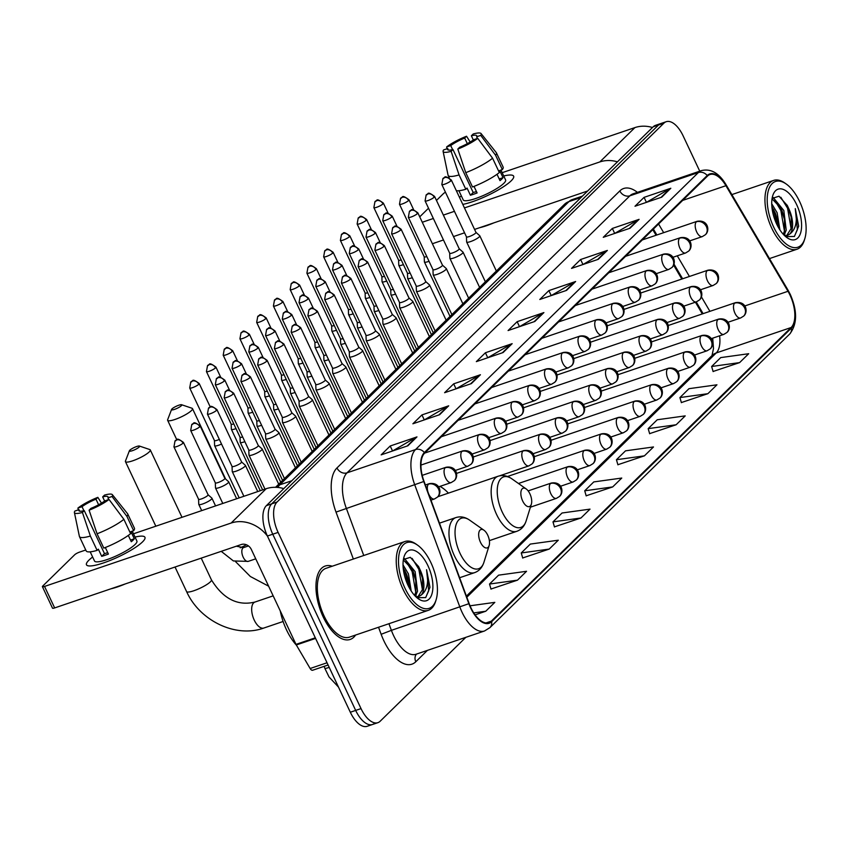 <?xml version="1.0" encoding="UTF-8"?>
<svg xmlns="http://www.w3.org/2000/svg" width="848" height="848" viewBox="0 0 848 848"><rect width="100%" height="100%" fill="white"/><g stroke="black" fill="none" stroke-linecap="round" stroke-linejoin="round"><path stroke-width="1.27" d="M448.412 493.133A42.803 20.755 71.2 0 0 439.942 486.392M702.314 313.919L695.424 302.195M681.813 279.056L673.598 265.074M656.066 235.256L652.79 229.67M699.748 171.179L683.075 135.765A24.232 11.745 71.2 0 0 666.221 121.709L655.515 125.334A24.232 11.745 71.2 0 0 653.204 126.797L266.367 505.662A24.232 11.745 71.2 0 0 267.406 536.031L350.319 712.235A24.232 11.745 71.2 0 0 367.184 726.291L372.537 724.478A24.232 11.745 71.2 0 0 374.848 723.026M660.868 123.522A24.232 11.745 71.2 0 0 658.546 124.974L271.71 503.85A24.232 11.745 71.2 0 0 272.759 534.208L355.672 710.412A24.232 11.745 71.2 0 0 372.537 724.478A24.232 11.745 71.2 0 1 355.672 710.412L272.759 534.208A24.232 11.745 71.2 0 1 271.71 503.85L658.546 124.974A24.232 11.745 71.2 0 1 660.868 123.522M332.204 566.22A38.764 18.794 71.2 0 0 325.229 566.029A38.764 18.794 71.2 0 0 323.194 616.941A38.764 18.794 71.2 0 0 350.171 639.445A38.764 18.794 71.2 0 0 355.588 635.046A38.764 18.794 71.2 0 1 350.171 639.445A38.764 18.794 71.2 0 1 323.194 616.941A38.764 18.794 71.2 0 1 325.229 566.029A38.764 18.794 71.2 0 1 332.204 566.22M790.018 295.125A25.843 12.529 -108.8 0 1 791.131 327.519L491.331 621.139A25.843 12.529 -108.8 0 1 488.861 622.686A25.843 12.529 -108.8 0 1 469.156 603.564L424.032 481.378A25.843 12.529 -108.8 0 1 424.647 453.108L707.497 176.087A25.843 12.529 -108.8 0 1 709.967 174.529A25.843 12.529 -108.8 0 1 725.93 185.701L787.993 291.288A25.843 12.529 -108.8 0 1 790.018 295.125M790.262 294.881A26.489 12.847 71.2 0 0 788.184 290.949L726.121 185.362A26.489 12.847 71.2 0 0 707.221 175.515L424.371 452.535A26.489 12.847 71.2 0 0 423.746 481.516L468.87 603.702A26.489 12.847 71.2 0 0 491.607 621.711L791.396 328.091A26.489 12.847 71.2 0 0 790.262 294.881M490.96 589.031L517.492 580.159L526.555 571.287L498.582 575.156L489.519 584.039L491.003 589.159M522.697 557.952L549.218 549.08L558.291 540.208L530.318 544.077L521.255 552.96L522.739 558.079M554.433 526.873L580.954 518.001L590.017 509.129L562.054 512.998L552.981 521.88L554.465 527M713.094 371.477L739.615 362.605L748.689 353.722L720.715 357.602L711.642 366.484L713.126 371.604M681.357 402.556L707.889 393.684L716.952 384.801L688.979 388.681L679.916 397.564L681.4 402.683M649.621 433.635L676.153 424.763L685.216 415.88L657.242 419.76L648.179 428.643L649.663 433.763M617.895 464.715L644.416 455.842L653.49 446.96L625.517 450.839L616.443 459.722L617.927 464.842M586.159 495.794L612.691 486.922L621.754 478.049L593.78 481.918L584.717 490.801L586.201 495.921M666.221 121.709A24.232 11.745 71.2 0 0 663.899 123.161L277.063 502.027A24.232 11.745 71.2 0 0 278.112 532.396L361.025 708.599A24.232 11.745 71.2 0 0 377.89 722.666A24.232 11.745 71.2 0 0 380.201 721.203L465.838 637.336M471.361 383.625L444.606 392.709L453.68 383.837L480.424 374.742L471.361 383.625M439.635 414.704L412.881 423.788L421.944 414.916L448.698 405.821L439.635 414.704M407.899 445.783L381.144 454.867L390.207 445.995L416.962 436.9L407.899 445.783M566.559 290.387L539.805 299.471L548.868 290.599L575.622 281.504L566.559 290.387M598.296 259.308L571.541 268.392L580.604 259.52L607.359 250.425L598.296 259.308M630.022 228.229L603.267 237.313L612.341 228.441L639.095 219.346L630.022 228.229M661.758 197.149L635.004 206.234L644.067 197.361L670.821 188.267L661.758 197.149M503.097 352.545L476.343 361.63L485.406 352.757L512.16 343.663L503.097 352.545M534.823 321.466L508.079 330.55L517.142 321.678L543.897 312.583L534.823 321.466M475.081 614.864L485.756 611.238L494.819 602.366L470.036 605.801M517.142 321.678L519.495 326.671L543.006 312.986A6.466 5.501 45.6 0 1 543.897 312.583M485.406 352.757L487.759 357.75L511.27 344.065A6.466 5.501 45.6 0 1 512.16 343.663M644.067 197.361L646.42 202.354L669.941 188.669A6.466 5.501 45.6 0 1 670.821 188.267M612.341 228.441L614.694 233.433M614.683 233.444L638.205 219.749A6.466 5.501 45.6 0 1 639.095 219.346M580.604 259.52L582.958 264.512L606.468 250.828A6.466 5.501 45.6 0 1 607.359 250.425M548.868 290.599L551.221 295.592L574.743 281.907A6.466 5.501 45.6 0 1 575.622 281.504M390.207 445.995L392.56 450.988L416.071 437.303A6.466 5.501 45.6 0 1 416.962 436.9M421.944 414.916L424.297 419.908M424.286 419.919L447.808 406.224A6.466 5.501 45.6 0 1 448.698 405.821M453.68 383.837L456.023 388.829M456.023 388.84L479.544 375.145A6.466 5.501 45.6 0 1 480.424 374.742M612.691 486.922L584.717 490.801M644.416 455.842L616.443 459.722M676.153 424.763L648.179 428.643M707.889 393.684L679.916 397.564M739.615 362.605L711.642 366.484M580.954 518.001L552.981 521.88M549.218 549.08L521.255 552.96M517.492 580.159L489.519 584.039M485.756 611.238L473.746 612.903M459.489 197.383A32.309 6.402 154.8 0 1 461.344 195.909A32.309 6.402 154.8 0 0 459.489 197.383M503.733 175.971A32.309 6.402 154.8 0 1 512.743 179.076A32.309 6.402 154.8 0 1 511.164 180.847A32.309 6.402 154.8 0 1 462.785 204.389A32.309 6.402 154.8 0 0 511.164 180.847A32.309 6.402 154.8 0 0 513.644 176.172A32.309 6.402 154.8 0 0 503.733 175.971M652.483 127.497A32.309 27.518 -134.4 0 0 634.908 127.592L502.186 172.685M617.418 161.83A32.309 27.518 -134.4 0 0 599.854 161.926L464.45 207.93M445.465 192.242A4.039 0.806 -25.2 0 0 443.451 193.598L436.466 200.435M419.728 216.834L428.526 208.216M454.443 211.322L443.366 215.085M433.36 218.487L422.272 222.25M432.385 243.736L443.472 239.973M453.479 236.581L464.556 232.808M474.562 229.416L587.643 191.001M452.631 149.608L450.723 145.58A16.154 3.201 154.8 0 1 464.672 138.065L467.312 143.651M473.322 139.952L471.361 135.786A16.154 3.201 154.8 0 1 476.788 135.775A16.154 3.201 154.8 0 1 476.629 136.772L477.413 138.447M500.945 170.056L505.609 179.956A23.426 4.643 154.8 0 1 503.807 183.338A23.426 4.643 154.8 0 1 480.901 196.545A23.426 4.643 154.8 0 1 463.22 199.905L458.906 190.726M471.361 135.786L473.226 133.973A20.999 4.166 154.8 0 1 481.06 133.549L496.26 152.587A26.648 5.279 154.8 0 1 496.398 152.799L503.14 167.12A26.648 5.279 154.8 0 1 502.345 169.579L499.642 170.501L503.012 177.667A23.426 4.643 154.8 0 1 501.793 179.045A23.426 4.643 154.8 0 1 499.991 180.624L497.013 174.296M476.428 191.521A16.154 3.201 -25.2 0 1 473.195 192.496L452.97 149.524L451.115 151.347L459.075 174.932L465.817 189.263L467.047 188.065L470.417 195.22A23.426 4.643 154.8 0 0 477.106 192.952L474.021 186.401M494.077 222.78A27.465 5.448 154.8 0 1 479.544 227.72M499.324 172.536A26.648 5.279 154.8 0 1 472.506 186.984L465.764 172.663L457.803 149.068L459.658 147.255A16.154 3.201 154.8 0 0 473.608 139.74L477.721 138.341L492.582 158.216L499.324 172.536M465.817 189.263A26.648 5.279 154.8 0 1 456.33 190.673M502.345 169.579L495.603 155.258L480.742 135.383L476.629 136.772M496.398 152.799A26.648 5.279 154.8 0 1 495.603 155.258M492.582 158.216A26.648 5.279 154.8 0 1 465.764 172.663M459.075 174.932A26.648 5.279 154.8 0 1 448.168 175.494A26.648 5.279 154.8 0 1 448.083 175.25L443.101 151.41A20.999 4.166 154.8 0 1 443.589 149.937L447.702 148.538L448.422 150.054M481.06 133.549A20.999 4.166 154.8 0 1 480.742 135.383M477.721 138.341A20.999 4.166 154.8 0 1 457.803 149.068M451.115 151.347A20.999 4.166 154.8 0 1 443.101 151.41M452.97 149.524A16.154 3.201 154.8 0 1 447.553 149.534A16.154 3.201 154.8 0 1 447.702 148.538M450.723 145.58L446.61 146.969L447.034 148.771M446.61 146.969A20.999 4.166 154.8 0 1 466.538 136.242L464.672 138.065M470.184 142.008L466.538 136.242M503.012 177.667L499.207 178.96M473.195 192.496L470.417 195.22M773.673 227.094A34.726 16.833 71.2 0 0 804.794 238.733A34.726 16.833 71.2 0 0 799.664 201.633A34.726 16.833 71.2 0 0 786.202 183.995A34.726 16.833 71.2 0 0 768.405 190.418A34.726 16.833 71.2 0 0 773.673 227.094M786.202 183.995L784.845 183.03A36.347 17.617 71.2 0 0 773.641 180.401A36.347 17.617 71.2 0 0 771.722 228.133A36.347 17.617 71.2 0 0 797.014 249.227A36.347 17.617 71.2 0 0 804.307 240.313L804.794 238.733M771.733 203.764L777.128 212.763L779.906 229.914M771.871 206.615L775.454 213.336L777.796 221.413L778.369 227.381M772.295 198.093L773.864 198.305L783.817 210.495L786.223 230.084L784.103 235.172M772.04 198.835L780.679 207.866L782.142 211.067L784.485 219.144L784.548 230.645L783.298 234.324M785.672 236.624L794.417 236.465L798.678 226.193L795.276 208.619C797.745 221.063 795.89 229.554 789.711 234.101A20.193 9.784 71.2 0 0 788.831 208.788L791.173 216.876L791.237 228.377L786.668 235.617M789.711 234.101L787.527 235.394L784.58 235.649M796.632 204.591A26.648 12.921 71.2 0 0 772.772 195.591A26.648 12.921 71.2 0 0 776.694 224.126A26.648 12.921 71.2 0 0 787.082 237.716A26.648 12.921 71.2 0 0 800.692 232.702A26.648 12.921 71.2 0 0 796.632 204.591M788.831 208.788L787.347 205.566L779.026 196.217L772.104 198.411M795.276 208.619L797.396 229.66L794.343 236.528M780.828 197.277L787.548 208.184L791.142 228.812M774.765 200.245L780.86 210.452L784.453 231.08M772.051 208.332L774.171 212.731L777.627 226.013M787.114 205.11L791.258 217.417M772.867 197.319L774.107 198.39M780.425 207.389L784.57 219.685M784.845 233.995L784.474 235.532M773.736 209.657L777.881 221.964M172.006 408.884A5.65 1.124 -25.2 0 0 171.582 409.446A5.65 1.124 -25.2 0 0 175.324 409.096A5.65 1.124 -25.2 0 0 181.366 405.704A5.65 1.124 -25.2 0 0 181.599 404.729A5.65 1.124 -25.2 0 0 177.02 405.916A5.65 1.124 -25.2 0 0 172.006 408.884M181.599 404.729L191.987 408.238A13.727 2.724 154.8 0 1 192.485 408.609A13.727 2.724 154.8 0 1 191.425 410.591A13.727 2.724 154.8 0 1 177.995 418.329A13.727 2.724 154.8 0 1 167.639 420.301A13.727 2.724 154.8 0 1 167.66 419.686L171.582 409.446M522.654 500.945A9.688 4.696 71.2 0 0 531.346 504.189A9.688 4.696 71.2 0 0 529.905 493.833A9.688 4.696 71.2 0 0 526.152 488.914A9.688 4.696 71.2 0 0 521.181 490.706A9.688 4.696 71.2 0 0 522.654 500.945M129.818 450.203A5.65 1.124 -25.2 0 0 129.394 450.765A5.65 1.124 -25.2 0 0 133.136 450.415A5.65 1.124 -25.2 0 0 139.178 447.023A5.65 1.124 -25.2 0 0 139.411 446.048A5.65 1.124 -25.2 0 0 134.821 447.235A5.65 1.124 -25.2 0 0 129.818 450.203M139.411 446.048L149.799 449.557A13.727 2.724 154.8 0 1 150.287 449.928A13.727 2.724 154.8 0 1 149.237 451.91A13.727 2.724 154.8 0 1 135.807 459.648A13.727 2.724 154.8 0 1 125.44 461.619A13.727 2.724 154.8 0 1 125.472 461.005L129.394 450.765M480.466 542.264A9.688 4.696 71.2 0 0 489.158 545.508A9.688 4.696 71.2 0 0 487.717 535.152A9.688 4.696 71.2 0 0 483.964 530.233A9.688 4.696 71.2 0 0 478.993 532.025A9.688 4.696 71.2 0 0 480.466 542.264M398.592 260.135L398.783 265.212A7.272 1.442 -25.2 0 0 398.814 265.329A7.272 1.442 -25.2 0 0 402.662 264.894A7.272 1.442 -25.2 0 0 403.425 264.629M398.592 260.082A5.247 1.039 -25.2 0 0 398.613 260.166A5.247 1.039 -25.2 0 0 401.221 259.923M381.854 276.48A5.247 1.039 -25.2 0 0 381.876 276.565L382.035 281.61A7.272 1.442 -25.2 0 0 382.066 281.727A7.272 1.442 -25.2 0 0 385.925 281.292A7.272 1.442 -25.2 0 0 386.688 281.027M366.23 220.279A5.247 1.039 -25.2 0 0 366.633 219.526C358.132 213.261 360.994 217.925 358.206 218.01A5.247 4.473 -134.4 0 1 359.69 217.099A5.247 4.473 45.6 0 1 366.23 220.279A5.247 1.039 -25.2 0 1 361.1 223.247A5.247 1.039 -25.2 0 1 357.135 223.999L381.876 276.565A5.247 1.039 -25.2 0 0 384.473 276.321M365.106 292.931L365.297 298.008A7.272 1.442 -25.2 0 0 365.329 298.125A7.272 1.442 -25.2 0 0 369.177 297.69A7.272 1.442 -25.2 0 0 369.94 297.425M365.106 292.878A5.247 1.039 -25.2 0 0 365.128 292.963A5.247 1.039 -25.2 0 0 367.735 292.719M348.369 309.329L348.549 314.407A7.272 1.442 -25.2 0 0 348.581 314.523A7.272 1.442 -25.2 0 0 352.439 314.089A7.272 1.442 -25.2 0 0 353.203 313.824M348.369 309.276A5.247 1.039 -25.2 0 0 348.39 309.361A5.247 1.039 -25.2 0 0 350.987 309.117M331.621 325.674A5.247 1.039 -25.2 0 0 331.642 325.759L331.812 330.794A7.272 1.442 -25.2 0 0 331.844 330.921A7.272 1.442 -25.2 0 0 335.691 330.487A7.272 1.442 -25.2 0 0 336.455 330.222M315.997 269.473A5.247 1.039 -25.2 0 0 316.399 268.721C307.898 262.456 310.771 267.12 307.983 267.205A5.247 4.473 -134.4 0 1 309.467 266.293A5.247 4.473 45.6 0 1 315.997 269.473A5.247 1.039 -25.2 0 1 310.866 272.431A5.247 1.039 -25.2 0 1 306.902 273.183L331.642 325.759A5.247 1.039 -25.2 0 0 334.25 325.515M314.884 342.126L315.064 347.192A7.272 1.442 -25.2 0 0 315.096 347.32A7.272 1.442 -25.2 0 0 318.954 346.885A7.272 1.442 -25.2 0 0 319.717 346.609M314.884 342.073A5.247 1.039 -25.2 0 0 314.905 342.157A5.247 1.039 -25.2 0 0 317.502 341.914M298.136 358.524L298.326 363.591A7.272 1.442 -25.2 0 0 298.358 363.718A7.272 1.442 -25.2 0 0 302.206 363.283A7.272 1.442 -25.2 0 0 302.969 363.008M298.136 358.471A5.247 1.039 -25.2 0 0 298.157 358.556A5.247 1.039 -25.2 0 0 300.764 358.312M281.398 374.922L281.578 379.989A7.272 1.442 -25.2 0 0 281.61 380.116A7.272 1.442 -25.2 0 0 285.469 379.681A7.272 1.442 -25.2 0 0 286.232 379.406M281.398 374.869A5.247 1.039 -25.2 0 0 281.419 374.954A5.247 1.039 -25.2 0 0 284.016 374.71M264.65 391.32L264.841 396.387A7.272 1.442 -25.2 0 0 264.873 396.514A7.272 1.442 -25.2 0 0 268.721 396.08A7.272 1.442 -25.2 0 0 269.484 395.804M264.65 391.267A5.247 1.039 -25.2 0 0 264.671 391.352A5.247 1.039 -25.2 0 0 267.279 391.108M247.913 407.665A5.247 1.039 -25.2 0 0 247.934 407.75L248.093 412.785A7.272 1.442 -25.2 0 0 248.125 412.912A7.272 1.442 -25.2 0 0 251.983 412.478A7.272 1.442 -25.2 0 0 252.746 412.202M232.288 351.464A5.247 1.039 -25.2 0 0 232.691 350.712C224.19 344.447 227.052 349.111 224.264 349.196A5.247 4.473 -134.4 0 1 225.748 348.284A5.247 4.473 45.6 0 1 232.288 351.464A5.247 1.039 -25.2 0 1 227.158 354.422A5.247 1.039 -25.2 0 1 223.194 355.174L247.934 407.75A5.247 1.039 -25.2 0 0 250.531 407.506M231.165 424.106L231.356 429.183A7.272 1.442 -25.2 0 0 231.387 429.311A7.272 1.442 -25.2 0 0 235.235 428.876A7.272 1.442 -25.2 0 0 235.998 428.6M231.165 424.064A5.247 1.039 -25.2 0 0 231.186 424.148A5.247 1.039 -25.2 0 0 233.794 423.905M198.803 384.261A5.247 1.039 -25.2 0 0 199.206 383.508C190.705 377.243 193.567 381.897 190.779 381.992A5.247 4.473 -134.4 0 1 192.263 381.081A5.247 4.473 45.6 0 1 198.803 384.261A5.247 1.039 -25.2 0 1 193.673 387.218A5.247 1.039 -25.2 0 1 189.708 387.971L214.449 440.547A5.247 1.039 -25.2 0 1 214.427 440.462L214.608 445.582A7.272 1.442 -25.2 0 0 214.639 445.709A7.272 1.442 -25.2 0 0 218.498 445.274A7.272 1.442 -25.2 0 0 221.529 444.055M214.449 440.547A5.247 1.039 -25.2 0 0 217.226 440.239A5.247 1.039 -25.2 0 0 219.346 439.391M424.201 256.785L424.392 261.862A7.272 1.442 -25.2 0 0 424.413 261.99A7.272 1.442 -25.2 0 0 428.272 261.555A7.272 1.442 -25.2 0 0 429.035 261.279M424.201 256.743A5.247 1.039 -25.2 0 0 424.223 256.827A5.247 1.039 -25.2 0 0 426.82 256.573M391.84 216.94A5.247 1.039 -25.2 0 0 392.242 216.176C383.731 209.922 386.603 214.576 383.815 214.661A5.247 4.473 -134.4 0 1 385.299 213.76A5.247 4.473 45.6 0 1 391.84 216.94A5.247 1.039 -25.2 0 1 386.699 219.897A5.247 1.039 -25.2 0 1 382.734 220.65L407.475 273.226A5.247 1.039 -25.2 0 1 407.453 273.141L407.644 278.261A7.272 1.442 -25.2 0 0 407.676 278.388A7.272 1.442 -25.2 0 0 411.534 277.953A7.272 1.442 -25.2 0 0 412.298 277.678M407.475 273.226A5.247 1.039 -25.2 0 0 410.082 272.971M390.716 289.581L390.907 294.659A7.272 1.442 -25.2 0 0 390.928 294.786A7.272 1.442 -25.2 0 0 394.786 294.351A7.272 1.442 -25.2 0 0 395.55 294.076M390.716 289.539A5.247 1.039 -25.2 0 0 390.737 289.624A5.247 1.039 -25.2 0 0 393.334 289.369M373.979 305.98L374.159 311.057A7.272 1.442 -25.2 0 0 374.191 311.174A7.272 1.442 -25.2 0 0 378.049 310.75A7.272 1.442 -25.2 0 0 378.812 310.474M373.968 305.937A5.247 1.039 -25.2 0 0 373.989 306.022A5.247 1.039 -25.2 0 0 376.597 305.768M357.231 322.378L357.421 327.455A7.272 1.442 -25.2 0 0 357.443 327.572A7.272 1.442 -25.2 0 0 361.301 327.148A7.272 1.442 -25.2 0 0 362.064 326.872M357.231 322.335A5.247 1.039 -25.2 0 0 357.252 322.42A5.247 1.039 -25.2 0 0 359.849 322.166M340.493 338.776L340.673 343.853A7.272 1.442 -25.2 0 0 340.705 343.97A7.272 1.442 -25.2 0 0 344.564 343.546A7.272 1.442 -25.2 0 0 345.327 343.27M340.483 338.734A5.247 1.039 -25.2 0 0 340.504 338.818A5.247 1.039 -25.2 0 0 343.111 338.564M308.121 298.931A5.247 1.039 -25.2 0 0 308.524 298.167C300.022 291.913 302.884 296.567 300.097 296.652A5.247 4.473 -134.4 0 1 301.581 295.751A5.247 4.473 45.6 0 1 308.121 298.931A5.247 1.039 -25.2 0 1 302.99 301.888A5.247 1.039 -25.2 0 1 299.026 302.641L323.766 355.217A5.247 1.039 -25.2 0 1 323.745 355.132L323.936 360.252A7.272 1.442 -25.2 0 0 323.957 360.368A7.272 1.442 -25.2 0 0 327.816 359.944A7.272 1.442 -25.2 0 0 328.579 359.669M323.766 355.217A5.247 1.039 -25.2 0 0 326.363 354.962M307.008 371.572L307.188 376.65A7.272 1.442 -25.2 0 0 307.22 376.766A7.272 1.442 -25.2 0 0 311.078 376.342A7.272 1.442 -25.2 0 0 311.841 376.067M306.997 371.53A5.247 1.039 -25.2 0 0 307.018 371.615A5.247 1.039 -25.2 0 0 309.626 371.36M290.26 387.971L290.451 393.048A7.272 1.442 -25.2 0 0 290.472 393.165A7.272 1.442 -25.2 0 0 294.33 392.741A7.272 1.442 -25.2 0 0 295.093 392.465M290.26 387.928A5.247 1.039 -25.2 0 0 290.281 388.013A5.247 1.039 -25.2 0 0 292.878 387.759M273.512 404.326A5.247 1.039 -25.2 0 0 273.533 404.411L273.703 409.446A7.272 1.442 -25.2 0 0 273.734 409.563A7.272 1.442 -25.2 0 0 277.593 409.139A7.272 1.442 -25.2 0 0 278.356 408.863M257.898 348.125A5.247 1.039 -25.2 0 0 258.301 347.362C249.789 341.108 252.662 345.761 249.874 345.846A5.247 4.473 -134.4 0 1 251.358 344.945A5.247 4.473 45.6 0 1 257.898 348.125A5.247 1.039 -25.2 0 1 252.757 351.083A5.247 1.039 -25.2 0 1 248.793 351.835L273.533 404.411A5.247 1.039 -25.2 0 0 276.141 404.157M256.774 420.767L256.965 425.844A7.272 1.442 -25.2 0 0 256.986 425.961A7.272 1.442 -25.2 0 0 260.845 425.537A7.272 1.442 -25.2 0 0 261.608 425.261M256.774 420.725A5.247 1.039 -25.2 0 0 256.796 420.809A5.247 1.039 -25.2 0 0 259.393 420.555M224.413 380.922A5.247 1.039 -25.2 0 0 224.815 380.158C216.304 373.904 219.176 378.558 216.388 378.643A5.247 4.473 -134.4 0 1 217.872 377.742A5.247 4.473 45.6 0 1 224.413 380.922A5.247 1.039 -25.2 0 1 219.272 383.879A5.247 1.039 -25.2 0 1 215.307 384.632L240.048 437.208A5.247 1.039 -25.2 0 1 240.026 437.123L240.217 442.243A7.272 1.442 -25.2 0 0 240.249 442.359A7.272 1.442 -25.2 0 0 244.107 441.935A7.272 1.442 -25.2 0 0 244.871 441.66M240.048 437.208A5.247 1.039 -25.2 0 0 242.655 436.953M466.442 236.783A5.247 1.039 -25.2 0 0 466.464 236.868L466.633 241.903A7.272 1.442 -25.2 0 0 466.665 242.03A7.272 1.442 -25.2 0 0 470.523 241.595A7.272 1.442 -25.2 0 0 479.82 235.839A7.272 1.442 -25.2 0 0 479.745 235.744L475.951 232.363M450.924 180.804A5.247 1.039 -25.2 0 0 451.327 180.041C442.826 173.776 445.688 178.44 442.91 178.525A5.247 4.473 -134.4 0 1 444.384 177.624A5.247 4.473 45.6 0 1 450.924 180.804A5.247 1.039 -25.2 0 1 445.794 183.762A5.247 1.039 -25.2 0 1 441.829 184.514L466.464 236.868A5.247 1.039 -25.2 0 0 469.251 236.56A5.247 1.039 -25.2 0 0 475.569 233.158A5.247 1.039 -25.2 0 0 475.972 232.405A5.247 1.039 -25.2 0 0 475.908 232.331M449.705 253.234L449.896 258.301A7.272 1.442 -25.2 0 0 449.917 258.428A7.272 1.442 -25.2 0 0 453.775 257.993A7.272 1.442 -25.2 0 0 463.072 252.238A7.272 1.442 -25.2 0 0 462.997 252.142L459.203 248.761M449.705 253.181A5.247 1.039 -25.2 0 0 449.726 253.266A5.247 1.039 -25.2 0 0 452.514 252.958A5.247 1.039 -25.2 0 0 458.821 249.556A5.247 1.039 -25.2 0 0 459.224 248.803A5.247 1.039 -25.2 0 0 459.171 248.729M432.968 269.632L433.148 274.699A7.272 1.442 -25.2 0 0 433.18 274.826A7.272 1.442 -25.2 0 0 437.038 274.392A7.272 1.442 -25.2 0 0 446.334 268.636A7.272 1.442 -25.2 0 0 446.26 268.54L442.465 265.159M432.957 269.579A5.247 1.039 -25.2 0 0 432.978 269.664A5.247 1.039 -25.2 0 0 435.766 269.357A5.247 1.039 -25.2 0 0 442.084 265.954A5.247 1.039 -25.2 0 0 442.486 265.201A5.247 1.039 -25.2 0 0 442.423 265.127M416.22 286.03L416.41 291.097A7.272 1.442 -25.2 0 0 416.432 291.224A7.272 1.442 -25.2 0 0 420.29 290.79A7.272 1.442 -25.2 0 0 429.586 285.034A7.272 1.442 -25.2 0 0 429.512 284.939L425.717 281.557A5.247 1.039 -25.2 0 1 425.738 281.6A5.247 1.039 -25.2 0 1 425.336 282.352A5.247 1.039 -25.2 0 1 419.029 285.755A5.247 1.039 -25.2 0 1 416.241 286.062A5.247 1.039 -25.2 0 1 416.22 285.977M399.482 302.429L399.662 307.495A7.272 1.442 -25.2 0 0 399.694 307.623A7.272 1.442 -25.2 0 0 403.553 307.188A7.272 1.442 -25.2 0 0 412.849 301.432A7.272 1.442 -25.2 0 0 412.775 301.337L408.98 297.955M399.472 302.376A5.247 1.039 -25.2 0 0 399.493 302.46A5.247 1.039 -25.2 0 0 402.281 302.153A5.247 1.039 -25.2 0 0 408.598 298.75A5.247 1.039 -25.2 0 0 409.001 297.998A5.247 1.039 -25.2 0 0 408.937 297.924M382.734 318.827L382.925 323.894A7.272 1.442 -25.2 0 0 382.946 324.021A7.272 1.442 -25.2 0 0 386.805 323.586A7.272 1.442 -25.2 0 0 396.101 317.83A7.272 1.442 -25.2 0 0 396.027 317.735L392.232 314.354M382.734 318.774A5.247 1.039 -25.2 0 0 382.755 318.859A5.247 1.039 -25.2 0 0 385.543 318.551A5.247 1.039 -25.2 0 0 391.85 315.149A5.247 1.039 -25.2 0 0 392.253 314.396A5.247 1.039 -25.2 0 0 392.2 314.322M365.997 335.214L366.177 340.292A7.272 1.442 -25.2 0 0 366.209 340.419A7.272 1.442 -25.2 0 0 370.067 339.984A7.272 1.442 -25.2 0 0 379.363 334.229A7.272 1.442 -25.2 0 0 379.289 334.133L375.494 330.752A5.247 1.039 -25.2 0 0 375.452 330.72M365.986 335.172A5.247 1.039 -25.2 0 0 366.007 335.257A5.247 1.039 -25.2 0 0 368.795 334.949A5.247 1.039 -25.2 0 0 375.113 331.547A5.247 1.039 -25.2 0 0 375.516 330.784L350.871 278.43C342.369 272.166 345.231 276.83 342.454 276.914A5.247 4.473 -134.4 0 1 343.928 276.013A5.247 4.473 45.6 0 1 350.468 279.183A5.247 1.039 -25.2 0 0 350.871 278.43M349.249 351.613L349.44 356.69A7.272 1.442 -25.2 0 0 349.461 356.817A7.272 1.442 -25.2 0 0 353.319 356.383A7.272 1.442 -25.2 0 0 362.615 350.627A7.272 1.442 -25.2 0 0 362.541 350.521L358.746 347.15M349.249 351.57A5.247 1.039 -25.2 0 0 349.27 351.655A5.247 1.039 -25.2 0 0 352.058 351.348A5.247 1.039 -25.2 0 0 358.365 347.945A5.247 1.039 -25.2 0 0 358.768 347.182A5.247 1.039 -25.2 0 0 358.715 347.118M332.501 367.968A5.247 1.039 -25.2 0 0 332.522 368.053L332.692 373.088A7.272 1.442 -25.2 0 0 332.723 373.215A7.272 1.442 -25.2 0 0 336.582 372.781A7.272 1.442 -25.2 0 0 345.878 367.025A7.272 1.442 -25.2 0 0 345.804 366.919L342.009 363.548M316.982 311.979A5.247 1.039 -25.2 0 0 317.385 311.227C308.884 304.962 311.746 309.626 308.969 309.711A5.247 4.473 -134.4 0 1 310.442 308.81A5.247 4.473 45.6 0 1 316.982 311.979A5.247 1.039 -25.2 0 1 311.852 314.947A5.247 1.039 -25.2 0 1 307.888 315.7L332.522 368.053A5.247 1.039 -25.2 0 0 335.31 367.746A5.247 1.039 -25.2 0 0 341.627 364.343A5.247 1.039 -25.2 0 0 342.03 363.58A5.247 1.039 -25.2 0 0 341.967 363.516M315.763 384.409L315.954 389.486A7.272 1.442 -25.2 0 0 315.975 389.614A7.272 1.442 -25.2 0 0 319.834 389.179A7.272 1.442 -25.2 0 0 329.13 383.423A7.272 1.442 -25.2 0 0 329.056 383.317L325.261 379.946A5.247 1.039 -25.2 0 0 325.229 379.915M315.763 384.367A5.247 1.039 -25.2 0 0 315.785 384.451A5.247 1.039 -25.2 0 0 318.572 384.144A5.247 1.039 -25.2 0 0 324.879 380.741A5.247 1.039 -25.2 0 0 325.282 379.978L300.648 327.625C292.136 321.36 295.009 326.024 292.221 326.109A5.247 4.473 -134.4 0 1 293.705 325.208A5.247 4.473 45.6 0 1 300.245 328.377A5.247 1.039 -25.2 0 0 300.648 327.625M283.497 344.776A5.247 1.039 -25.2 0 0 283.9 344.023C275.399 337.758 278.261 342.422 275.483 342.507A5.247 4.473 -134.4 0 1 276.957 341.596A5.247 4.473 45.6 0 1 283.497 344.776A5.247 1.039 -25.2 0 1 278.367 347.744A5.247 1.039 -25.2 0 1 274.402 348.496L299.037 400.85A5.247 1.039 -25.2 0 1 299.015 400.765L299.206 405.885A7.272 1.442 -25.2 0 0 299.238 406.012A7.272 1.442 -25.2 0 0 303.096 405.577A7.272 1.442 -25.2 0 0 312.393 399.821A7.272 1.442 -25.2 0 0 312.318 399.715L308.524 396.345M299.037 400.85A5.247 1.039 -25.2 0 0 301.824 400.542A5.247 1.039 -25.2 0 0 308.142 397.14A5.247 1.039 -25.2 0 0 308.545 396.376A5.247 1.039 -25.2 0 0 308.481 396.313M282.278 417.205L282.469 422.283A7.272 1.442 -25.2 0 0 282.49 422.41A7.272 1.442 -25.2 0 0 286.348 421.975A7.272 1.442 -25.2 0 0 295.645 416.22A7.272 1.442 -25.2 0 0 295.57 416.114L291.776 412.743M282.278 417.163A5.247 1.039 -25.2 0 0 282.299 417.248A5.247 1.039 -25.2 0 0 285.087 416.94A5.247 1.039 -25.2 0 0 291.394 413.538A5.247 1.039 -25.2 0 0 291.797 412.775A5.247 1.039 -25.2 0 0 291.744 412.711M265.541 433.604L265.721 438.681A7.272 1.442 -25.2 0 0 265.753 438.808A7.272 1.442 -25.2 0 0 269.611 438.374A7.272 1.442 -25.2 0 0 278.907 432.618A7.272 1.442 -25.2 0 0 278.833 432.512L275.038 429.141M265.53 433.561A5.247 1.039 -25.2 0 0 265.551 433.646A5.247 1.039 -25.2 0 0 268.339 433.339A5.247 1.039 -25.2 0 0 274.657 429.936A5.247 1.039 -25.2 0 0 275.059 429.173A5.247 1.039 -25.2 0 0 274.996 429.109M248.793 450.002L248.983 455.079A7.272 1.442 -25.2 0 0 249.005 455.206A7.272 1.442 -25.2 0 0 252.863 454.772A7.272 1.442 -25.2 0 0 262.159 449.016A7.272 1.442 -25.2 0 0 262.085 448.91L258.29 445.539A5.247 1.039 -25.2 0 1 258.311 445.571A5.247 1.039 -25.2 0 1 257.909 446.334A5.247 1.039 -25.2 0 1 251.602 449.737A5.247 1.039 -25.2 0 1 248.814 450.044A5.247 1.039 -25.2 0 1 248.793 449.959M232.055 466.4L232.235 471.477A7.272 1.442 -25.2 0 0 232.267 471.605A7.272 1.442 -25.2 0 0 236.126 471.17A7.272 1.442 -25.2 0 0 245.422 465.414A7.272 1.442 -25.2 0 0 245.348 465.308L241.553 461.937A5.247 1.039 -25.2 0 0 241.51 461.906M232.045 466.358A5.247 1.039 -25.2 0 0 232.066 466.442A5.247 1.039 -25.2 0 0 234.854 466.135A5.247 1.039 -25.2 0 0 241.171 462.732A5.247 1.039 -25.2 0 0 241.574 461.969L216.929 409.616C208.428 403.351 211.29 408.015 208.513 408.1A5.247 4.473 -134.4 0 1 209.986 407.188A5.247 4.473 45.6 0 1 216.526 410.368A5.247 1.039 -25.2 0 0 216.929 409.616M199.789 426.767A5.247 1.039 -25.2 0 0 200.192 426.014C191.68 419.749 194.552 424.413 191.765 424.498A5.247 4.473 -134.4 0 1 193.249 423.587A5.247 4.473 45.6 0 1 199.789 426.767A5.247 1.039 -25.2 0 1 194.648 429.724A5.247 1.039 -25.2 0 1 190.683 430.477L215.328 482.841A5.247 1.039 -25.2 0 1 215.307 482.756L215.498 487.876A7.272 1.442 -25.2 0 0 215.519 488.003A7.272 1.442 -25.2 0 0 219.378 487.568A7.272 1.442 -25.2 0 0 228.674 481.812A7.272 1.442 -25.2 0 0 228.6 481.706L224.805 478.336M215.328 482.841A5.247 1.039 -25.2 0 0 218.116 482.533A5.247 1.039 -25.2 0 0 224.423 479.131A5.247 1.039 -25.2 0 0 224.826 478.367A5.247 1.039 -25.2 0 0 224.773 478.304M198.57 499.196L198.75 504.274A7.272 1.442 -25.2 0 0 198.782 504.401A7.272 1.442 -25.2 0 0 202.64 503.966A7.272 1.442 -25.2 0 0 211.936 498.211A7.272 1.442 -25.2 0 0 211.862 498.105L208.067 494.734A5.247 1.039 -25.2 0 0 208.025 494.702M198.559 499.154A5.247 1.039 -25.2 0 0 198.58 499.239A5.247 1.039 -25.2 0 0 201.368 498.931A5.247 1.039 -25.2 0 0 207.686 495.529A5.247 1.039 -25.2 0 0 208.089 494.766L183.444 442.412C174.942 436.148 177.804 440.812 175.027 440.896A5.247 4.473 -134.4 0 1 176.501 439.985A5.247 4.473 45.6 0 1 183.041 443.165A5.247 1.039 -25.2 0 0 183.444 442.412M88.955 560.125A32.309 6.402 154.8 0 1 92.644 557.019A32.309 6.402 154.8 0 0 88.955 560.125A32.309 6.402 154.8 0 0 89.284 565.955A32.309 6.402 154.8 0 0 116.102 557.91A32.309 6.402 154.8 0 0 142.464 541.957A32.309 6.402 154.8 0 1 110.865 560.157A32.309 6.402 154.8 0 1 86.485 564.8A32.309 6.402 154.8 0 1 88.955 560.125M135.023 537.081A32.309 6.402 154.8 0 1 144.043 540.187A32.309 6.402 154.8 0 1 142.464 541.957A32.309 6.402 154.8 0 0 144.944 537.282A32.309 6.402 154.8 0 0 135.023 537.081M283.773 488.607A32.309 27.518 -134.4 0 0 266.208 488.702L133.475 533.795M267.427 536.074A32.309 27.518 -134.4 0 0 231.144 523.036L44.541 586.434L54.654 607.921L241.256 544.533A8.077 6.879 45.6 0 1 251.315 549.419L296.005 644.374L315.308 637.813M85.765 550.002L79.595 552.101A4.039 0.806 -25.2 0 0 74.741 554.709L42.707 586.085A4.039 0.806 -25.2 0 0 42.4 586.668A4.039 0.806 -25.2 0 0 44.541 586.434M54.654 607.921A4.039 0.806 154.8 0 1 52.512 608.164L42.4 586.668M313.029 670.005A4.039 1.961 -108.8 0 1 312.647 670.249A4.039 1.961 -108.8 0 1 310.145 668.5L296.312 644.968A4.039 1.961 -108.8 0 1 296.005 644.374M83.92 510.719L82.023 506.691A16.154 3.201 154.8 0 1 95.972 499.175L98.612 504.761M104.622 501.062L102.661 496.896A16.154 3.201 154.8 0 1 108.078 496.886A16.154 3.201 154.8 0 1 107.929 497.893L108.714 499.557M132.246 531.166L136.91 541.066A23.426 4.643 154.8 0 1 135.108 544.448A23.426 4.643 154.8 0 1 112.201 557.655A23.426 4.643 154.8 0 1 94.52 561.016L90.195 551.836M102.661 496.896L104.527 495.084A20.999 4.166 154.8 0 1 112.36 494.66L127.56 513.697A26.648 5.279 154.8 0 1 127.698 513.909L134.44 528.23A26.648 5.279 154.8 0 1 133.645 530.689L130.931 531.611L134.302 538.777A23.426 4.643 154.8 0 1 133.083 540.155A23.426 4.643 154.8 0 1 131.281 541.734L128.313 535.406M107.728 552.631A16.154 3.201 -25.2 0 1 104.495 553.617L84.27 510.634L82.415 512.457L90.376 536.042L97.117 550.373L98.347 549.175L101.718 556.33A23.426 4.643 154.8 0 0 108.406 554.062L105.322 547.511M125.377 583.89A27.465 5.448 154.8 0 1 110.844 588.83M130.624 533.646A26.648 5.279 154.8 0 1 103.806 548.105L97.064 533.774L89.104 510.189L90.959 508.365A16.154 3.201 154.8 0 0 104.908 500.85L109.021 499.451L123.882 519.326L130.624 533.646M97.117 550.373A26.648 5.279 154.8 0 1 86.199 550.924L79.458 536.604A26.648 5.279 154.8 0 1 79.383 536.371L74.401 512.521A20.999 4.166 154.8 0 1 74.889 511.047L79.002 509.648L79.712 511.164M133.645 530.689L126.903 516.368L112.042 496.493L107.929 497.893M127.698 513.909A26.648 5.279 154.8 0 1 126.903 516.368M123.882 519.326A26.648 5.279 154.8 0 1 97.064 533.774M90.376 536.042A26.648 5.279 154.8 0 1 79.458 536.604M112.36 494.66A20.999 4.166 154.8 0 1 112.042 496.493M109.021 499.451A20.999 4.166 154.8 0 1 89.104 510.189M82.415 512.457A20.999 4.166 154.8 0 1 74.401 512.521M84.27 510.634A16.154 3.201 154.8 0 1 78.853 510.644A16.154 3.201 154.8 0 1 79.002 509.648M82.023 506.691L77.91 508.09L78.323 509.881M77.91 508.09A20.999 4.166 154.8 0 1 97.838 497.352L95.972 499.175M101.484 503.129L97.838 497.352M134.302 538.777L130.497 540.07M104.495 553.617L101.718 556.33M404.962 588.205A34.726 16.833 71.2 0 0 436.095 599.843A34.726 16.833 71.2 0 0 430.954 562.743A34.726 16.833 71.2 0 0 417.502 545.105A34.726 16.833 71.2 0 0 399.705 551.529A34.726 16.833 71.2 0 0 404.962 588.205M417.502 545.105L416.145 544.14A36.347 17.617 71.2 0 0 404.931 541.512A36.347 17.617 71.2 0 0 403.023 589.243A36.347 17.617 71.2 0 0 428.314 610.337A36.347 17.617 71.2 0 0 435.607 601.423L436.095 599.843M404.931 541.512L326.014 568.33A36.347 17.617 71.2 0 0 324.106 616.061A36.347 17.617 71.2 0 0 349.387 637.155L428.314 610.337M280.264 610.931A40.386 19.578 71.2 0 0 286.476 629.81A40.386 19.578 71.2 0 0 296.482 645.254M403.023 564.874L408.429 573.873L411.206 591.024M403.171 567.725L406.754 574.446L409.096 582.534L409.669 588.491M403.595 559.203L405.153 559.415L415.117 571.605L417.523 591.194L415.393 596.282M403.33 559.945L411.969 568.976L413.442 572.177L415.785 580.255L415.849 591.756L414.598 595.434M416.972 597.734L425.717 597.575L429.968 587.304L426.576 569.729C429.046 582.173 427.191 590.664 421 595.211A20.193 9.784 71.2 0 0 420.131 569.898L422.463 577.986L422.537 589.487L417.969 596.727M421 595.211L418.817 596.504L415.88 596.759M427.933 565.701A26.648 12.921 71.2 0 0 404.072 556.701A26.648 12.921 71.2 0 0 407.994 585.237A26.648 12.921 71.2 0 0 418.382 598.826A26.648 12.921 71.2 0 0 431.982 593.812A26.648 12.921 71.2 0 0 427.933 565.701M420.131 569.898L418.647 566.676L410.326 557.327L403.404 559.521M426.576 569.729L428.696 590.77L425.643 597.639M412.128 558.387L418.838 569.294L422.442 589.922M406.065 561.355L412.149 571.563L415.753 592.19M403.351 569.443L405.471 573.842L408.927 587.123M418.403 566.22L422.558 578.527M404.167 558.429L405.397 559.5M411.715 568.499L415.87 580.795M416.145 595.105L415.764 596.653M405.026 570.768L409.181 583.074M329.225 667.397A16.154 0.763 159.7 0 1 324.89 668.436L324.116 666.348M653.204 126.797L663.899 123.161M350.319 712.235L361.025 708.599M267.406 536.031L278.112 532.396M266.367 505.662L277.063 502.027M564.429 204.357A16.154 13.759 45.6 0 1 568.987 201.58L279.776 484.844A16.154 13.759 45.6 0 0 275.547 487.303L564.429 204.357L572.082 199.64A32.309 15.667 71.2 0 0 568.987 201.58L581.018 197.489M277.815 487.441A32.309 15.667 71.2 0 1 279.776 484.844L291.797 480.752M791.131 327.519L716.221 352.959A25.843 12.529 71.2 0 0 719.592 335.819M427.403 650.395L415.806 661.747A8.077 6.879 45.6 0 1 416.474 654.105M415.806 661.747A40.386 19.578 -108.8 0 1 383.837 640.738A40.386 19.578 -108.8 0 1 381.144 634.293L378.537 627.244M468.87 603.702L391.394 630.35A32.309 15.667 71.2 0 0 393.546 635.502A32.309 15.667 71.2 0 0 416.029 654.253L484.515 630.986A32.309 15.667 -108.8 0 1 459.881 607.083L414.767 484.897A32.309 15.667 -108.8 0 1 415.531 449.567L698.381 172.536A8.077 6.879 45.6 0 1 707.221 175.515M491.607 621.711A8.077 6.879 45.6 0 1 489.89 627.658L789.689 334.038C797.321 324.233 797.523 311.036 790.294 294.457L788.057 290.207A8.077 2.767 149.6 0 1 788.184 290.949M424.371 452.535A8.077 6.879 -134.4 0 0 415.531 449.567L347.033 472.834A32.309 15.667 71.2 0 0 346.27 508.164L363.75 555.504M423.746 481.516L336.02 512.107A40.386 19.578 -108.8 0 1 336.974 467.937L619.824 190.906A40.386 19.578 -108.8 0 1 637.41 192.358M788.057 290.207L725.994 184.62A8.077 2.767 149.6 0 1 726.121 185.362M619.824 190.906A8.077 6.879 45.6 0 0 629.884 195.803L698.381 172.536A32.309 15.667 -108.8 0 1 701.466 170.596L632.979 193.863A32.309 15.667 71.2 0 0 629.884 195.803L347.033 472.834A8.077 6.879 45.6 0 1 336.974 467.937M789.689 334.038A8.077 6.879 -134.4 0 0 791.396 328.091M353.351 559.033L336.02 512.107M388.946 623.715L391.394 630.35L381.144 634.293M491.331 621.139L485.957 622.962M466.813 597.236L716.221 352.959A14.533 12.381 45.6 0 0 712.119 355.471L466.4 596.123M787.993 291.288L744.809 305.958M725.93 185.701L682.682 200.393M709.914 311.343L701.391 296.842M689.424 276.469L677.276 255.82M663.677 232.67L658.578 223.999M534.102 321.71L543.006 312.986M565.828 290.631L574.743 281.907M597.564 259.552L606.468 250.828M629.29 228.472L638.205 219.749M661.027 197.393L669.941 188.669M502.366 352.789L511.27 344.065M470.629 383.868L479.544 375.145M438.904 414.948L447.808 406.224M407.167 446.027L416.071 437.303M599.854 161.926L634.908 127.592M240.228 547.808A13.727 2.724 -25.2 0 0 246.418 544.766M437.844 496.727L498.105 476.247C502.705 474.806 507.284 475.664 511.832 478.813A26.712 12.953 71.2 0 0 498.147 483.763A26.712 12.953 71.2 0 0 502.196 511.969A26.712 12.953 71.2 0 0 526.131 520.916L531.346 504.189M498.105 476.247A29.076 14.098 71.2 0 0 496.578 514.439A29.076 14.098 71.2 0 0 516.814 531.314C521.34 529.65 524.446 526.195 526.131 520.916M210.378 581.845A13.727 2.724 -25.2 0 0 211.428 579.862C223.119 598.826 237.631 606.225 254.951 602.048A13.727 6.657 -108.8 0 0 253.637 602.875A13.727 6.657 -108.8 0 0 254.23 620.079A13.727 6.657 -108.8 0 0 263.781 628.05C235.733 638.279 199.577 620.694 186.581 591.554A13.727 2.724 -25.2 0 0 196.948 589.583A13.727 2.724 -25.2 0 0 210.378 581.845M439.465 523.163L455.917 517.577C460.517 516.125 465.096 516.983 469.644 520.142A26.712 12.953 71.2 0 0 455.959 525.082A26.712 12.953 71.2 0 0 460.008 553.288A26.712 12.953 71.2 0 0 483.943 562.235L489.158 545.508M455.917 517.577A29.076 14.098 71.2 0 0 454.39 555.758A29.076 14.098 71.2 0 0 474.626 572.633C479.152 570.98 482.258 567.513 483.943 562.235M668.192 325.515L735.407 302.672C746.579 300.733 748.36 312.297 743.664 316.092A8.077 6.879 -134.4 0 0 744.692 308.057A8.077 6.879 45.6 0 0 734.644 303.16A8.077 3.911 71.2 0 0 734.983 313.283A8.077 3.911 71.2 0 0 740.611 317.968L727.997 322.261M735.407 302.672A8.077 3.911 71.2 0 0 734.644 303.16M382.967 203.88A5.247 1.039 -25.2 0 0 383.37 203.128C374.869 196.863 377.742 201.527 374.954 201.612A5.247 4.473 -134.4 0 1 376.438 200.7A5.247 4.473 45.6 0 1 382.967 203.88A5.247 1.039 -25.2 0 1 377.837 206.848A5.247 1.039 -25.2 0 1 373.873 207.601L398.613 260.166M651.455 341.914L718.669 319.071C729.831 317.131 731.623 328.695 726.916 332.49A8.077 6.879 -134.4 0 0 727.955 324.455A8.077 6.879 45.6 0 0 717.896 319.558A8.077 3.911 71.2 0 0 718.245 329.681A8.077 3.911 71.2 0 0 723.863 334.366L711.249 338.659M718.669 319.071A8.077 3.911 71.2 0 0 717.896 319.558M634.707 358.312L701.921 335.469C713.094 333.529 714.875 345.094 710.179 348.888A8.077 6.879 -134.4 0 0 711.207 340.854A8.077 6.879 45.6 0 0 701.158 335.956A8.077 3.911 71.2 0 0 701.497 346.079A8.077 3.911 71.2 0 0 707.126 350.765L694.512 355.047M701.921 335.469A8.077 3.911 71.2 0 0 701.158 335.956M349.482 236.677A5.247 1.039 -25.2 0 0 349.885 235.924C341.384 229.66 344.256 234.324 341.468 234.408A5.247 4.473 -134.4 0 1 342.952 233.497A5.247 4.473 45.6 0 1 349.482 236.677A5.247 1.039 -25.2 0 1 344.352 239.634A5.247 1.039 -25.2 0 1 340.387 240.397L365.128 292.963M617.969 374.71L685.184 351.867C696.346 349.927 698.137 361.492 693.431 365.287A8.077 6.879 -134.4 0 0 694.47 357.252A8.077 6.879 45.6 0 0 684.41 352.355A8.077 3.911 71.2 0 0 684.76 362.478A8.077 3.911 71.2 0 0 690.378 367.163L677.764 371.445M685.184 351.867A8.077 3.911 71.2 0 0 684.41 352.355M332.745 253.075A5.247 1.039 -25.2 0 0 333.147 252.322C324.646 246.058 327.508 250.722 324.72 250.807A5.247 4.473 -134.4 0 1 326.204 249.895A5.247 4.473 45.6 0 1 332.745 253.075A5.247 1.039 -25.2 0 1 327.614 256.032A5.247 1.039 -25.2 0 1 323.65 256.796L348.39 309.361M601.221 391.108L668.436 368.265C679.608 366.315 681.389 377.89 676.693 381.685A8.077 6.879 -134.4 0 0 677.722 373.639A8.077 6.879 45.6 0 0 667.673 368.753A8.077 3.911 71.2 0 0 668.012 378.876A8.077 3.911 71.2 0 0 673.641 383.561L661.027 387.843M668.436 368.265A8.077 3.911 71.2 0 0 667.673 368.753M584.484 407.496L651.699 384.663C662.86 382.713 664.652 394.288 659.945 398.083A8.077 6.879 -134.4 0 0 660.984 390.038A8.077 6.879 45.6 0 0 650.925 385.151A8.077 3.911 71.2 0 0 651.275 395.274A8.077 3.911 71.2 0 0 656.893 399.959L644.279 404.242M651.699 384.663A8.077 3.911 71.2 0 0 650.925 385.151M299.259 285.871A5.247 1.039 -25.2 0 0 299.662 285.119C291.161 278.854 294.023 283.518 291.235 283.603A5.247 4.473 -134.4 0 1 292.719 282.691A5.247 4.473 45.6 0 1 299.259 285.871A5.247 1.039 -25.2 0 1 294.129 288.829A5.247 1.039 -25.2 0 1 290.164 289.581L314.905 342.157M567.736 423.894L634.951 401.062C646.123 399.111 647.904 410.686 643.208 414.481A8.077 6.879 -134.4 0 0 644.236 406.436A8.077 6.879 45.6 0 0 634.187 401.549A8.077 3.911 71.2 0 0 634.527 411.672A8.077 3.911 71.2 0 0 640.155 416.357L627.541 420.64M634.951 401.062A8.077 3.911 71.2 0 0 634.187 401.549M282.511 302.27A5.247 1.039 -25.2 0 0 282.914 301.517C274.413 295.252 277.285 299.916 274.498 300.001A5.247 4.473 -134.4 0 1 275.982 299.09A5.247 4.473 45.6 0 1 282.511 302.27A5.247 1.039 -25.2 0 1 277.381 305.227A5.247 1.039 -25.2 0 1 273.416 305.98L298.157 358.556M550.999 440.292L618.213 417.46C629.375 415.509 631.166 427.085 626.46 430.879A8.077 6.879 -134.4 0 0 627.499 422.834A8.077 6.879 45.6 0 0 617.439 417.947A8.077 3.911 71.2 0 0 617.789 428.07A8.077 3.911 71.2 0 0 623.407 432.756L610.793 437.038M618.213 417.46A8.077 3.911 71.2 0 0 617.439 417.947M265.774 318.668A5.247 1.039 -25.2 0 0 266.177 317.915C257.675 311.651 260.537 316.315 257.75 316.399A5.247 4.473 -134.4 0 1 259.234 315.488A5.247 4.473 45.6 0 1 265.774 318.668A5.247 1.039 -25.2 0 1 260.643 321.625A5.247 1.039 -25.2 0 1 256.679 322.378L281.419 374.954M534.251 456.69L601.465 433.858C612.638 431.908 614.418 443.483 609.723 447.278A8.077 6.879 -134.4 0 0 610.751 439.232A8.077 6.879 45.6 0 0 600.702 434.346A8.077 3.911 71.2 0 0 601.041 444.469A8.077 3.911 71.2 0 0 606.67 449.154L594.056 453.436M601.465 433.858A8.077 3.911 71.2 0 0 600.702 434.346M249.026 335.066A5.247 1.039 -25.2 0 0 249.429 334.313C240.927 328.049 243.8 332.713 241.012 332.798A5.247 4.473 -134.4 0 1 242.496 331.886A5.247 4.473 45.6 0 1 249.026 335.066A5.247 1.039 -25.2 0 1 243.895 338.023A5.247 1.039 -25.2 0 1 239.931 338.776L264.671 391.352M507.486 476.502L584.728 450.256C595.89 448.306 597.681 459.881 592.975 463.676A8.077 6.879 -134.4 0 0 594.013 455.63A8.077 6.879 45.6 0 0 583.954 450.744A8.077 3.911 71.2 0 0 584.304 460.867A8.077 3.911 71.2 0 0 589.922 465.552L577.308 469.834M584.728 450.256A8.077 3.911 71.2 0 0 583.954 450.744M518.457 483.487L567.98 466.654C579.152 464.704 580.933 476.279 576.237 480.074A8.077 6.879 -134.4 0 0 577.265 472.029A8.077 6.879 45.6 0 0 567.217 467.142A8.077 3.911 71.2 0 0 567.556 477.265A8.077 3.911 71.2 0 0 573.184 481.95L560.57 486.233M567.98 466.654A8.077 3.911 71.2 0 0 567.217 467.142M215.54 367.862A5.247 1.039 -25.2 0 0 215.943 367.11C207.442 360.845 210.315 365.499 207.527 365.594A5.247 4.473 -134.4 0 1 209.011 364.682A5.247 4.473 45.6 0 1 215.54 367.862A5.247 1.039 -25.2 0 1 210.41 370.82A5.247 1.039 -25.2 0 1 206.446 371.572L231.186 424.148M528.145 490.897L551.242 483.053C562.404 481.102 564.196 492.677 559.489 496.472A8.077 6.879 -134.4 0 0 560.528 488.427A8.077 6.879 45.6 0 0 550.469 483.54A8.077 3.911 71.2 0 0 550.818 493.663A8.077 3.911 71.2 0 0 556.436 498.348L530.403 507.189M551.242 483.053A8.077 3.911 71.2 0 0 550.469 483.54M408.577 200.541A5.247 1.039 -25.2 0 0 408.98 199.778C400.479 193.524 403.341 198.178 400.553 198.262A5.247 4.473 -134.4 0 1 402.037 197.361A5.247 4.473 45.6 0 1 408.577 200.541A5.247 1.039 -25.2 0 1 403.447 203.499A5.247 1.039 -25.2 0 1 399.482 204.251L424.223 256.827M640.685 293.026L707.9 270.194C719.062 268.244 720.853 279.808 716.147 283.614A8.077 6.879 -134.4 0 0 717.185 275.568A8.077 6.879 45.6 0 0 707.126 270.682A8.077 3.911 71.2 0 0 707.476 280.805A8.077 3.911 71.2 0 0 713.094 285.49L700.48 289.772M707.9 270.194A8.077 3.911 71.2 0 0 707.126 270.682M623.937 309.425L691.152 286.592C702.324 284.642 704.105 296.206 699.399 300.012A8.077 6.879 -134.4 0 0 700.437 291.966A8.077 6.879 45.6 0 0 690.378 287.08A8.077 3.911 71.2 0 0 690.728 297.192A8.077 3.911 71.2 0 0 696.346 301.888L683.732 306.17M691.152 286.592A8.077 3.911 71.2 0 0 690.378 287.08M375.092 233.338A5.247 1.039 -25.2 0 0 375.494 232.575C366.993 226.321 369.855 230.974 367.067 231.059A5.247 4.473 -134.4 0 1 368.551 230.158A5.247 4.473 45.6 0 1 375.092 233.338A5.247 1.039 -25.2 0 1 369.961 236.295A5.247 1.039 -25.2 0 1 365.997 237.048L390.737 289.624M607.2 325.823L674.414 302.99C685.576 301.04 687.368 312.605 682.661 316.41A8.077 6.879 -134.4 0 0 683.7 308.365A8.077 6.879 45.6 0 0 673.641 303.478A8.077 3.911 71.2 0 0 673.99 313.59A8.077 3.911 71.2 0 0 679.608 318.286L666.994 322.569M674.414 302.99A8.077 3.911 71.2 0 0 673.641 303.478M358.354 249.736A5.247 1.039 -25.2 0 0 358.757 248.973C350.245 242.719 353.118 247.372 350.33 247.457A5.247 4.473 -134.4 0 1 351.814 246.556A5.247 4.473 45.6 0 1 358.354 249.736A5.247 1.039 -25.2 0 1 353.213 252.693A5.247 1.039 -25.2 0 1 349.249 253.446L373.989 306.022M590.452 342.221L657.666 319.389C668.839 317.438 670.62 329.003 665.913 332.808A8.077 6.879 -134.4 0 0 666.952 324.763A8.077 6.879 45.6 0 0 656.893 319.866A8.077 3.911 71.2 0 0 657.242 329.989A8.077 3.911 71.2 0 0 662.86 334.684L650.246 338.967M657.666 319.389A8.077 3.911 71.2 0 0 656.893 319.866M341.606 266.134A5.247 1.039 -25.2 0 0 342.009 265.371C333.508 259.117 336.37 263.77 333.582 263.855A5.247 4.473 -134.4 0 1 335.066 262.954A5.247 4.473 45.6 0 1 341.606 266.134A5.247 1.039 -25.2 0 1 336.476 269.092A5.247 1.039 -25.2 0 1 332.511 269.844L357.252 322.42M573.714 358.619L640.929 335.787C652.091 333.836 653.882 345.401 649.176 349.206A8.077 6.879 -134.4 0 0 650.215 341.161A8.077 6.879 45.6 0 0 640.155 336.264A8.077 3.911 71.2 0 0 640.505 346.387A8.077 3.911 71.2 0 0 646.123 351.083L633.509 355.365M640.929 335.787A8.077 3.911 71.2 0 0 640.155 336.264M324.869 282.532A5.247 1.039 -25.2 0 0 325.272 281.769C316.76 275.515 319.632 280.169 316.845 280.253A5.247 4.473 -134.4 0 1 318.329 279.352A5.247 4.473 45.6 0 1 324.869 282.532A5.247 1.039 -25.2 0 1 319.728 285.49A5.247 1.039 -25.2 0 1 315.763 286.242L340.504 338.818M556.966 375.017L624.181 352.185C635.353 350.235 637.134 361.799 632.428 365.605A8.077 6.879 -134.4 0 0 633.467 357.559A8.077 6.879 45.6 0 0 623.407 352.662A8.077 3.911 71.2 0 0 623.757 362.785A8.077 3.911 71.2 0 0 629.375 367.481L616.761 371.763M624.181 352.185A8.077 3.911 71.2 0 0 623.407 352.662M540.229 391.416L607.444 368.583C618.605 366.633 620.397 378.197 615.69 381.992A8.077 6.879 -134.4 0 0 616.729 373.957A8.077 6.879 45.6 0 0 606.67 369.06A8.077 3.911 71.2 0 0 607.02 379.183A8.077 3.911 71.2 0 0 612.638 383.879L600.024 388.161M607.444 368.583A8.077 3.911 71.2 0 0 606.67 369.06M291.383 315.329A5.247 1.039 -25.2 0 0 291.786 314.566C283.274 308.312 286.147 312.965 283.359 313.05A5.247 4.473 -134.4 0 1 284.843 312.149A5.247 4.473 45.6 0 1 291.383 315.329A5.247 1.039 -25.2 0 1 286.242 318.286A5.247 1.039 -25.2 0 1 282.278 319.039L307.018 371.615M523.481 407.814L590.696 384.981C601.868 383.031 603.649 394.596 598.942 398.39A8.077 6.879 -134.4 0 0 599.981 390.356A8.077 6.879 45.6 0 0 589.922 385.458A8.077 3.911 71.2 0 0 590.272 395.581A8.077 3.911 71.2 0 0 595.89 400.277L583.276 404.56M590.696 384.981A8.077 3.911 71.2 0 0 589.922 385.458M274.635 331.727A5.247 1.039 -25.2 0 0 275.038 330.964C266.537 324.71 269.399 329.363 266.611 329.448A5.247 4.473 -134.4 0 1 268.095 328.547A5.247 4.473 45.6 0 1 274.635 331.727A5.247 1.039 -25.2 0 1 269.505 334.684A5.247 1.039 -25.2 0 1 265.541 335.437L290.281 388.013M506.744 424.212L573.958 401.38C585.12 399.429 586.911 410.994 582.205 414.789A8.077 6.879 -134.4 0 0 583.244 406.754A8.077 6.879 45.6 0 0 573.184 401.857A8.077 3.911 71.2 0 0 573.534 411.98A8.077 3.911 71.2 0 0 579.152 416.675L566.538 420.958M573.958 401.38A8.077 3.911 71.2 0 0 573.184 401.857M489.996 440.61L557.21 417.778C568.383 415.827 570.163 427.392 565.457 431.187A8.077 6.879 -134.4 0 0 566.496 423.152A8.077 6.879 45.6 0 0 556.436 418.255A8.077 3.911 71.2 0 0 556.786 428.378A8.077 3.911 71.2 0 0 562.404 433.074L549.79 437.356M557.21 417.778A8.077 3.911 71.2 0 0 556.436 418.255M241.15 364.523A5.247 1.039 -25.2 0 0 241.553 363.76C233.052 357.506 235.914 362.16 233.126 362.244A5.247 4.473 -134.4 0 1 234.61 361.343A5.247 4.473 45.6 0 1 241.15 364.523A5.247 1.039 -25.2 0 1 236.02 367.481A5.247 1.039 -25.2 0 1 232.055 368.233L256.796 420.809M473.258 457.008L540.473 434.176C551.635 432.226 553.426 443.79 548.72 447.585A8.077 6.879 -134.4 0 0 549.758 439.55A8.077 6.879 45.6 0 0 539.699 434.653A8.077 3.911 71.2 0 0 540.049 444.776A8.077 3.911 71.2 0 0 545.667 449.472L533.053 453.754M540.473 434.176A8.077 3.911 71.2 0 0 539.699 434.653M456.51 473.407L523.725 450.574C534.897 448.624 536.678 460.188 531.972 463.983A8.077 6.879 -134.4 0 0 533.01 455.948A8.077 6.879 45.6 0 0 522.951 451.051A8.077 3.911 71.2 0 0 523.301 461.174A8.077 3.911 71.2 0 0 528.919 465.859L499.461 475.876M523.725 450.574A8.077 3.911 71.2 0 0 522.951 451.051M642.307 239.931L697.12 221.307C708.292 219.356 710.073 230.932 705.366 234.726A8.077 6.879 -134.4 0 0 706.405 226.681A8.077 6.879 45.6 0 0 696.346 221.794A8.077 3.911 71.2 0 0 696.696 231.917A8.077 3.911 71.2 0 0 702.314 236.603L689.71 240.885M697.12 221.307A8.077 3.911 71.2 0 0 696.346 221.794M434.187 197.202A5.247 1.039 -25.2 0 0 434.589 196.439C426.078 190.175 428.95 194.839 426.162 194.923A5.247 4.473 -134.4 0 1 427.646 194.022A5.247 4.473 45.6 0 1 434.187 197.202A5.247 1.039 -25.2 0 1 429.046 200.16A5.247 1.039 -25.2 0 1 425.081 200.912L449.726 253.266M625.559 256.329L680.382 237.705C691.544 235.755 693.335 247.33 688.629 251.125A8.077 6.879 -134.4 0 0 689.668 243.079A8.077 6.879 45.6 0 0 679.608 238.193A8.077 3.911 71.2 0 0 679.958 248.316A8.077 3.911 71.2 0 0 685.576 253.001L672.962 257.283M680.382 237.705A8.077 3.911 71.2 0 0 679.608 238.193M417.439 213.601A5.247 1.039 -25.2 0 0 417.841 212.837C409.34 206.573 412.202 211.237 409.425 211.322A5.247 4.473 -134.4 0 1 410.898 210.421A5.247 4.473 45.6 0 1 417.439 213.601A5.247 1.039 -25.2 0 1 412.308 216.558A5.247 1.039 -25.2 0 1 408.344 217.311L432.978 269.664M608.822 272.727L663.634 254.103C674.807 252.153 676.587 263.728 671.881 267.523A8.077 6.879 -134.4 0 0 672.92 259.477A8.077 6.879 45.6 0 0 662.86 254.591A8.077 3.911 71.2 0 0 663.21 264.714A8.077 3.911 71.2 0 0 668.828 269.399L656.225 273.681M663.634 254.103A8.077 3.911 71.2 0 0 662.86 254.591M400.701 229.999A5.247 1.039 -25.2 0 0 401.104 229.236C392.592 222.971 395.465 227.635 392.677 227.72A5.247 4.473 -134.4 0 1 394.161 226.819A5.247 4.473 45.6 0 1 400.701 229.999A5.247 1.039 -25.2 0 1 395.56 232.956A5.247 1.039 -25.2 0 1 391.596 233.709L416.241 286.062M592.074 289.126L646.897 270.501C658.059 268.551 659.85 280.126 655.144 283.921A8.077 6.879 -134.4 0 0 656.182 275.876A8.077 6.879 45.6 0 0 646.123 270.989A8.077 3.911 71.2 0 0 646.473 281.112A8.077 3.911 71.2 0 0 652.091 285.797L639.477 290.08M646.897 270.501A8.077 3.911 71.2 0 0 646.123 270.989M383.953 246.386A5.247 1.039 -25.2 0 0 384.356 245.634C375.855 239.369 378.717 244.033 375.94 244.118A5.247 4.473 -134.4 0 1 377.413 243.217A5.247 4.473 45.6 0 1 383.953 246.386A5.247 1.039 -25.2 0 1 378.823 249.354A5.247 1.039 -25.2 0 1 374.858 250.107L399.493 302.46M575.336 305.524L630.149 286.9C641.321 284.949 643.102 296.524 638.396 300.319A8.077 6.879 -134.4 0 0 639.434 292.274A8.077 6.879 45.6 0 0 629.375 287.387A8.077 3.911 71.2 0 0 629.725 297.51A8.077 3.911 71.2 0 0 635.343 302.195L622.739 306.478M630.149 286.9A8.077 3.911 71.2 0 0 629.375 287.387M367.216 262.785A5.247 1.039 -25.2 0 0 367.619 262.032C359.107 255.767 361.979 260.431 359.192 260.516A5.247 4.473 -134.4 0 1 360.676 259.615A5.247 4.473 45.6 0 1 367.216 262.785A5.247 1.039 -25.2 0 1 362.075 265.753A5.247 1.039 -25.2 0 1 358.11 266.505L382.755 318.859M558.588 321.922L613.411 303.298C624.573 301.347 626.365 312.923 621.658 316.717A8.077 6.879 -134.4 0 0 622.697 308.672A8.077 6.879 45.6 0 0 612.638 303.785A8.077 3.911 71.2 0 0 612.987 313.908A8.077 3.911 71.2 0 0 618.605 318.594L605.991 322.876M613.411 303.298A8.077 3.911 71.2 0 0 612.638 303.785M541.851 338.32L596.663 319.696C607.836 317.746 609.617 329.321 604.91 333.116A8.077 6.879 -134.4 0 0 605.949 325.07A8.077 6.879 45.6 0 0 595.89 320.184A8.077 3.911 71.2 0 0 596.239 330.307A8.077 3.911 71.2 0 0 601.857 334.992L589.254 339.274M596.663 319.696A8.077 3.911 71.2 0 0 595.89 320.184M366.007 335.257L341.373 282.903A5.247 1.039 -25.2 0 0 345.337 282.151A5.247 1.039 -25.2 0 0 350.468 279.183M333.73 295.581A5.247 1.039 -25.2 0 0 334.133 294.828C325.621 288.564 328.494 293.228 325.706 293.313A5.247 4.473 -134.4 0 1 327.19 292.412A5.247 4.473 45.6 0 1 333.73 295.581A5.247 1.039 -25.2 0 1 328.589 298.549A5.247 1.039 -25.2 0 1 324.625 299.302L349.27 351.655M525.103 354.718L579.926 336.094C591.088 334.144 592.879 345.719 588.173 349.514A8.077 6.879 -134.4 0 0 589.212 341.468A8.077 6.879 45.6 0 0 579.152 336.582A8.077 3.911 71.2 0 0 579.502 346.705A8.077 3.911 71.2 0 0 585.12 351.39L572.506 355.672M579.926 336.094A8.077 3.911 71.2 0 0 579.152 336.582M508.365 371.117L563.178 352.492C574.35 350.542 576.131 362.117 571.425 365.912A8.077 6.879 -134.4 0 0 572.464 357.867A8.077 6.879 45.6 0 0 562.404 352.98A8.077 3.911 71.2 0 0 562.754 363.103A8.077 3.911 71.2 0 0 568.372 367.788L555.769 372.071M563.178 352.492A8.077 3.911 71.2 0 0 562.404 352.98M491.617 387.515L546.441 368.891C557.602 366.94 559.394 378.515 554.687 382.31A8.077 6.879 -134.4 0 0 555.726 374.265A8.077 6.879 45.6 0 0 545.667 369.378A8.077 3.911 71.2 0 0 546.017 379.501A8.077 3.911 71.2 0 0 551.635 384.186L539.021 388.469M546.441 368.891A8.077 3.911 71.2 0 0 545.667 369.378M315.785 384.451L291.14 332.098A5.247 1.039 -25.2 0 0 295.104 331.345A5.247 1.039 -25.2 0 0 300.245 328.377M474.88 403.913L529.693 385.289C540.865 383.338 542.646 394.914 537.939 398.708A8.077 6.879 -134.4 0 0 538.978 390.663A8.077 6.879 45.6 0 0 528.919 385.776A8.077 3.911 71.2 0 0 529.269 395.899A8.077 3.911 71.2 0 0 534.887 400.585L522.283 404.867M529.693 385.289A8.077 3.911 71.2 0 0 528.919 385.776M266.76 361.174A5.247 1.039 -25.2 0 0 267.162 360.421C258.651 354.157 261.523 358.821 258.735 358.905A5.247 4.473 -134.4 0 1 260.219 357.994A5.247 4.473 45.6 0 1 266.76 361.174A5.247 1.039 -25.2 0 1 261.619 364.142A5.247 1.039 -25.2 0 1 257.654 364.894L282.299 417.248M458.132 420.311L512.955 401.687C524.117 399.737 525.908 411.312 521.202 415.107A8.077 6.879 -134.4 0 0 522.241 407.061A8.077 6.879 45.6 0 0 512.181 402.175A8.077 3.911 71.2 0 0 512.531 412.298A8.077 3.911 71.2 0 0 518.149 416.983L505.535 421.265M512.955 401.687A8.077 3.911 71.2 0 0 512.181 402.175M250.012 377.572A5.247 1.039 -25.2 0 0 250.414 376.819C241.913 370.555 244.775 375.219 241.998 375.304A5.247 4.473 -134.4 0 1 243.471 374.392A5.247 4.473 45.6 0 1 250.012 377.572A5.247 1.039 -25.2 0 1 244.881 380.529A5.247 1.039 -25.2 0 1 240.917 381.293L265.551 433.646M441.395 436.709L496.207 418.085C507.38 416.135 509.16 427.71 504.454 431.505A8.077 6.879 -134.4 0 0 505.493 423.459A8.077 6.879 45.6 0 0 495.433 418.573A8.077 3.911 71.2 0 0 495.783 428.696A8.077 3.911 71.2 0 0 501.401 433.381L488.798 437.663M496.207 418.085A8.077 3.911 71.2 0 0 495.433 418.573M233.274 393.97A5.247 1.039 -25.2 0 0 233.677 393.218C225.165 386.953 228.038 391.617 225.25 391.702A5.247 4.473 -134.4 0 1 226.734 390.79A5.247 4.473 45.6 0 1 233.274 393.97A5.247 1.039 -25.2 0 1 228.133 396.928A5.247 1.039 -25.2 0 1 224.169 397.691L248.814 450.044M424.647 453.108L479.47 434.483C490.632 432.533 492.423 444.108 487.717 447.903A8.077 6.879 -134.4 0 0 488.755 439.858A8.077 6.879 45.6 0 0 478.696 434.971A8.077 3.911 71.2 0 0 479.046 445.094A8.077 3.911 71.2 0 0 484.664 449.779L472.05 454.062M479.47 434.483A8.077 3.911 71.2 0 0 478.696 434.971M420.947 465.075L462.722 450.882C473.894 448.931 475.675 460.506 470.969 464.301A8.077 6.879 -134.4 0 0 472.007 456.256A8.077 6.879 45.6 0 0 461.948 451.369A8.077 3.911 71.2 0 0 462.298 461.492A8.077 3.911 71.2 0 0 467.916 466.177L455.312 470.46M462.722 450.882A8.077 3.911 71.2 0 0 461.948 451.369M232.066 466.442L207.431 414.078A5.247 1.039 -25.2 0 0 211.396 413.326A5.247 1.039 -25.2 0 0 216.526 410.368M422.209 475.357L445.984 467.28C457.146 465.329 458.938 476.905 454.231 480.699A8.077 6.879 -134.4 0 0 455.27 472.654A8.077 6.879 45.6 0 0 445.211 467.767A8.077 3.911 71.2 0 0 445.56 477.89A8.077 3.911 71.2 0 0 451.178 482.576L438.564 486.858M445.984 467.28A8.077 3.911 71.2 0 0 445.211 467.767M425.367 484.992L429.236 483.678C440.409 481.728 442.19 493.303 437.483 497.098A8.077 6.879 -134.4 0 0 438.522 489.052A8.077 6.879 45.6 0 0 428.463 484.166A8.077 3.911 71.2 0 0 427.901 491.861M429.236 483.678A8.077 3.911 71.2 0 0 428.463 484.166M248.475 545.932L243.567 547.607A7.272 3.519 71.2 0 0 243.047 547.893A7.272 3.519 71.2 0 0 243.175 557.157A7.272 3.519 71.2 0 0 248.241 561.376L255.746 558.821M198.58 499.239L173.946 446.875A5.247 1.039 -25.2 0 0 177.91 446.122A5.247 1.039 -25.2 0 0 183.041 443.165M428.728 494.098A8.077 3.911 71.2 0 0 428.812 494.289A8.077 3.911 71.2 0 0 434.43 498.974L430.964 500.15M231.144 523.036L266.208 488.702M315.594 638.417L296.312 644.968M310.145 668.5L327.042 662.765M338.511 687.124L329.024 676.937L324.89 668.436M572.082 199.64L582.406 196.132M725.994 184.62C719.019 173.024 710.847 168.36 701.466 170.596M484.515 630.986L489.89 627.658M377.89 722.666L372.537 724.478M703.109 313.654L696.219 301.93M682.619 278.78L673.969 264.067M656.871 234.981L653.395 229.066M712.723 338.151L713.497 348.507L712.002 355.577M448.168 175.494L449.228 177.741M769.475 258.587L797.014 249.227M731.856 194.595L773.641 180.401M176.787 439.752L167.639 420.301M489.37 540.632L516.814 531.314M526.152 488.914L511.832 478.813M225.632 479.067L192.485 408.609M268.615 586.18L250.34 576.492L235.585 561.652M186.581 591.554L175.038 567.026M155.831 526.195L125.44 461.619M283.105 621.489L263.781 628.05M459.616 577.732L474.626 572.633M483.964 530.233L469.644 520.142M211.428 579.862L201.209 558.132M182.002 517.312L150.287 449.928M273.173 595.858L254.951 602.048M431.42 334.631L398.814 265.329M743.664 316.092L740.611 317.968M383.37 203.128L388.119 213.208M373.873 207.601L374.954 201.612M414.683 351.03L382.066 281.727M726.916 332.49L723.863 334.366M366.633 219.526L371.371 229.607M357.135 223.999L358.206 218.01M397.935 367.428L365.329 298.125M710.179 348.888L707.126 350.765M349.885 235.924L354.634 246.005M340.387 240.397L341.468 234.408M381.197 383.826L348.581 314.523M693.431 365.287L690.378 367.163M333.147 252.322L337.886 262.403M323.65 256.796L324.72 250.807M364.449 400.224L331.844 330.921M676.693 381.685L673.641 383.561M316.399 268.721L321.148 278.801M306.902 273.183L307.983 267.205M347.712 416.622L315.096 347.32M659.945 398.083L656.893 399.959M299.662 285.119L304.4 295.189M290.164 289.581L291.235 283.603M330.964 433.021L298.358 363.718M643.208 414.481L640.155 416.357M282.914 301.517L287.663 311.587M273.416 305.98L274.498 300.001M314.226 449.419L281.61 380.116M626.46 430.879L623.407 432.756M266.177 317.915L270.915 327.985M256.679 322.378L257.75 316.399M297.478 465.817L264.873 396.514M609.723 447.278L606.67 449.154M249.429 334.313L254.177 344.383M239.931 338.776L241.012 332.798M280.741 482.215L248.125 412.912M592.975 463.676L589.922 465.552M232.691 350.712L237.429 360.782M223.194 355.174L224.264 349.196M260.283 490.716L231.387 429.311M576.237 480.074L573.184 481.95M215.943 367.11L220.692 377.18M206.446 371.572L207.527 365.594M239.189 497.882L214.639 445.709M559.489 496.472L556.436 498.348M199.206 383.508L210.251 406.966M189.708 387.971L190.779 381.992M450.023 316.41L424.413 261.99M408.98 199.778L413.718 209.859M399.482 204.251L400.553 198.262M716.147 283.614L713.094 285.49M433.286 332.808L407.676 278.388M392.242 216.176L396.981 226.257M382.734 220.65L383.815 214.661M699.399 300.012L696.346 301.888M416.538 349.206L390.928 294.786M375.494 232.575L380.233 242.655M365.997 237.048L367.067 231.059M682.661 316.41L679.608 318.286M399.8 365.605L374.191 311.174M358.757 248.973L363.495 259.053M349.249 253.446L350.33 247.457M665.913 332.808L662.86 334.684M383.052 382.003L357.443 327.572M342.009 265.371L346.747 275.452M332.511 269.844L333.582 263.855M649.176 349.206L646.123 351.083M366.315 398.401L340.705 343.97M325.272 281.769L330.01 291.85M315.763 286.242L316.845 280.253M632.428 365.605L629.375 367.481M349.567 414.799L323.957 360.368M308.524 298.167L313.262 308.248M299.026 302.641L300.097 296.652M615.69 381.992L612.638 383.879M332.829 431.197L307.22 376.766M291.786 314.566L296.524 324.646M282.278 319.039L283.359 313.05M598.942 398.39L595.89 400.277M316.081 447.596L290.472 393.165M275.038 330.964L279.776 341.044M265.541 335.437L266.611 329.448M582.205 414.789L579.152 416.675M299.344 463.994L273.734 409.563M258.301 347.362L263.039 357.443M248.793 351.835L249.874 345.846M565.457 431.187L562.404 433.074M282.596 480.392L256.986 425.961M241.553 363.76L246.291 373.841M232.055 368.233L233.126 362.244M548.72 447.585L545.667 449.472M262.626 489.921L240.249 442.359M224.815 380.158L229.554 390.239M215.307 384.632L216.388 378.643M531.972 463.983L528.919 465.859M496.366 271.021L479.82 235.839M485.374 281.79L466.665 242.03M451.327 180.041L475.972 232.405M441.829 184.514L442.91 178.525M705.366 234.726L702.314 236.603M479.629 287.419L463.072 252.238M468.626 298.189L449.917 258.428M434.589 196.439L459.224 248.803M425.081 200.912L426.162 194.923M688.629 251.125L685.576 253.001M462.881 303.817L446.334 268.636M451.889 314.587L433.18 274.826M417.841 212.837L442.486 265.201M408.344 217.311L409.425 211.322M671.881 267.523L668.828 269.399M446.143 320.215L429.586 285.034M435.141 330.985L416.432 291.224M401.104 229.236L425.738 281.6M391.596 233.709L392.677 227.72M655.144 283.921L652.091 285.797M429.395 336.614L412.849 301.432M418.403 347.383L399.694 307.623M384.356 245.634L409.001 297.998M374.858 250.107L375.94 244.118M638.396 300.319L635.343 302.195M412.658 353.012L396.101 317.83M401.655 363.781L382.946 324.021M367.619 262.032L392.253 314.396M358.11 266.505L359.192 260.516M621.658 316.717L618.605 318.594M395.91 369.41L379.363 334.229M384.918 380.18L366.209 340.419M341.373 282.903L342.454 276.914M604.91 333.116L601.857 334.992M379.173 385.808L362.615 350.627M368.17 396.578L349.461 356.817M334.133 294.828L358.768 347.182M324.625 299.302L325.706 293.313M588.173 349.514L585.12 351.39M362.425 402.206L345.878 367.025M351.432 412.976L332.723 373.215M317.385 311.227L342.03 363.58M307.888 315.7L308.969 309.711M571.425 365.912L568.372 367.788M345.687 418.605L329.13 383.423M334.684 429.374L315.975 389.614M291.14 332.098L292.221 326.109M554.687 382.31L551.635 384.186M328.939 435.003L312.393 399.821M317.947 445.772L299.238 406.012M283.9 344.023L308.545 396.376M274.402 348.496L275.483 342.507M537.939 398.708L534.887 400.585M312.202 451.401L295.645 416.22M301.199 462.171L282.49 422.41M267.162 360.421L291.797 412.775M257.654 364.894L258.735 358.905M521.202 415.107L518.149 416.983M295.454 467.799L278.907 432.618M284.462 478.569L265.753 438.808M250.414 376.819L275.059 429.173M240.917 381.293L241.998 375.304M504.454 431.505L501.401 433.381M278.716 484.187L262.159 449.016M264.968 489.126L249.005 455.206M233.677 393.218L258.311 445.571M224.169 397.691L225.25 391.702M487.717 447.903L484.664 449.779M257.739 491.586L245.422 465.414M243.885 496.292L232.267 471.605M207.431 414.078L208.513 408.1M470.969 464.301L467.916 466.177M236.645 498.751L228.674 481.812M222.791 503.447L215.519 488.003M200.192 426.014L224.826 478.367M190.683 430.477L191.765 424.498M454.231 480.699L451.178 482.576M243.567 547.607L236.316 546.207M215.562 505.906L211.936 498.211M221.222 551.338L233.401 560.952L248.241 561.376M201.707 510.613L198.782 504.401M173.946 446.875L175.027 440.896M437.483 497.098L434.43 498.974M312.647 670.249L328.091 665.002"/></g></svg>
